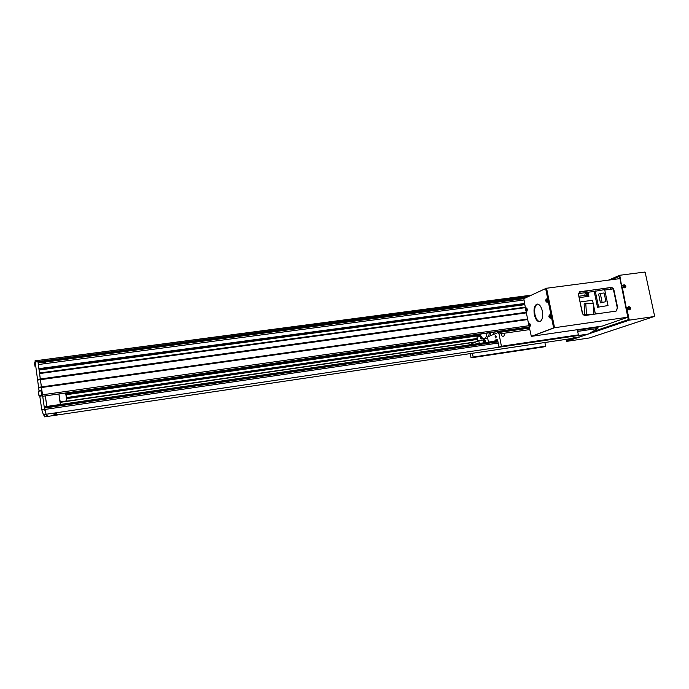 <?xml version="1.0" encoding="UTF-8"?>
<svg xmlns="http://www.w3.org/2000/svg" width="689" height="689" viewBox="0 0 689 689"><rect width="100%" height="100%" fill="white"/><g stroke="black" fill="none" stroke-linecap="round" stroke-linejoin="round"><path stroke-width="1.03" d="M525.242 307.191L39.514 372.99L42.692 396.261L529.221 327.172M39.195 369.554L39.678 372.964M523.812 300.008L38.343 364.541L39.023 369.382L524.665 304.28M45.104 416.802L43.39 414.657L41.771 409.679L39.729 395.848L41.693 395.572L40.978 390.293L39.015 390.568L35.036 360.829L37.826 360.468L38.214 362.922L45.181 362.061L523.829 298.656M531.245 295.159L37.981 360.442M46.146 401.609L46.508 404.262M45.353 396.149L45.974 400.559M45.198 362.061L45.44 363.594M66.532 397.631L477.288 338.532M60.486 402.083L475.737 341.89M66.652 398.647L477.46 339.419M46.111 401.609L45.999 400.507M66.523 397.553L477.279 338.463M43.39 414.657L46.12 414.253L47.308 416.475L44.647 416.871L47.722 416.414L46.12 414.253L44.561 409.266L41.461 387.537L527.705 319.541M38.653 387.933L41.461 387.537L41.392 386.917L527.602 319.016M38.584 387.304L41.392 386.917L40.41 379.682L526.37 312.866M37.602 380.061L40.41 379.682L40.298 378.976L526.258 312.272M39.566 373.559L525.337 307.664M39.282 370.01L524.742 304.676M39.239 369.924L524.725 304.598M39.023 369.382L524.63 304.125M38.894 368.641L524.501 303.487M38.076 362.578L524.915 298.148M480.526 338.196L480.793 336.93L481.396 337.834L481.129 339.091L480.526 338.196M480.371 334.863L478.605 335.629L66.135 394.599M66.153 394.728L478.252 335.681M477.58 335.913L478.028 337.033L480.81 335.836M478.209 335.801L66.153 394.754M478.028 337.033L479.432 336.43M480.267 336.068L480.888 335.982M476.805 336.025L477.77 341.046M46.8 406.441L45.405 396.141M60.348 404.469L58.927 394.211M60.451 401.799L60.813 404.4M517.198 344.199L514.502 344.621L517.198 344.199M563.214 337.395L560.57 337.825L563.214 337.395M531.4 348.539L528.919 348.935L531.4 348.539M488.062 355.042L485.547 355.438L488.062 355.042M505.717 345.895L503.013 346.317L505.717 345.895M477.279 356.661L474.738 357.057L477.279 356.661M541.804 346.98L539.332 347.377L541.804 346.98M574.247 335.767L571.612 336.189L574.247 335.767M496.261 336.361L495.443 335.173L495.072 336.843L495.891 338.032L496.261 336.361M501.54 333.631L501.359 334.828C501.859 336.172 502.703 336.585 503.892 336.06L504.512 334.372L503.883 333.295L499.034 333.993L497.975 332.589L487.45 336.99L488.441 342.114M540.391 340.771L537.721 341.193L540.391 340.771M509.894 351.769L507.397 352.165L509.894 351.769M577.33 329.712L578.39 334.88L501.42 346.248L499.034 333.993M529.703 329.592L503.883 333.295M479.303 343.449L478.76 340.624L469.149 344.931M470.242 353.612L471.052 357.832L473.145 357.04L472.43 353.285M497.269 339.72L495.675 339.944L496.803 339.496L497.794 340.926L499.008 347.17L501.42 346.248M497.639 340.366L495.313 340.702L495.675 339.944M529.41 328.093L497.975 332.589M578.39 334.88L575.599 335.836L499.008 347.17M493.686 341.356L495.313 340.702M544.878 342.519L545.61 346.171L473.145 357.04M545.61 346.171L543.173 347.006L471.052 357.832M478.76 340.624L483.29 339.97M38.412 364.533L38.196 362.896M39.015 390.568L39.204 391.102M41.771 409.679L44.561 409.266M39.773 396.184L42.58 395.779M37.499 379.363L40.298 378.976L37.938 361.596L527.429 296.959M35.036 360.829L37.826 360.468L37.938 361.596L35.148 361.966M480.112 334.174C481.31 337.334 482.696 338.85 484.281 338.704C485.728 338.273 486.58 336.447 486.839 333.218M486.632 338.368L487.631 337.929M488.622 336.499L489.397 332.847M485.366 342.562L485.538 340.848L484.608 339.444L484.195 341.331L484.815 342.648M483.015 338.471L483.859 342.786M490.714 335.621L490.18 332.735M482.774 333.795L484.117 333.605M65.877 393.221L66.17 395.805L65.748 393.238M65.946 393.212L66.876 400.86L65.67 393.247M66.876 400.86L60.236 401.825L58.961 394.211M452.01 339.126L456.161 338.497L452.01 339.126M421.272 343.518L425.475 342.898L421.272 343.518M389.888 348.005L394.151 347.377L389.888 348.005M357.849 352.579L362.173 351.958L357.849 352.579M325.122 357.255L329.523 356.626L325.122 357.255M291.688 362.035L296.184 361.389L291.688 362.035M257.531 366.91L262.13 366.255L257.531 366.91M222.616 371.896L227.318 371.233L222.616 371.896M186.934 376.995L191.74 376.315L186.934 376.995M150.443 382.214L155.352 381.508L150.443 382.214M113.125 387.545L118.146 386.822L113.125 387.545M74.937 392.997L80.079 392.265L74.937 392.997M66.041 393.927L480.336 334.776M66.023 393.798L480.293 334.673M66.023 393.772L480.285 334.647M65.98 393.462L480.181 334.389M623.338 287.58L622.012 287.864L626.241 307.75L627.533 307.57M622.4 287.709L626.241 307.75M610.988 279.786L619.523 276.125L621.599 285.909L622.882 285.746M608.542 280.104L619.755 275.273L621.599 285.909M589.345 337.963L566.78 341.356L566.358 339.324M589.19 338.015L654.197 316.518L654.533 315.777L645.24 272.689L644.491 272.095L619.755 275.273M626.628 307.613L627.567 307.483M627.98 309.439L627.042 309.576L629.29 320.152L566.78 341.356M654.076 316.552L629.29 320.152M621.986 285.754L622.925 285.634M627.042 309.576L628.747 319.593L592.092 332.081M574.29 338.144L566.952 340.642L566.677 339.272M573.42 338.273L567.254 340.375L566.754 339.264M592.841 331.65L628.73 319.498M611.608 279.708L619.153 276.47L619.583 276.909L628.29 319.558M567.254 340.375L568.115 340.245M619.153 276.47L619.583 276.418M542.381 311.17C543.208 316.974 542.303 320.48 539.668 321.668C537.256 321.703 535.474 319.343 534.319 314.597C533.493 308.818 534.397 305.33 537.05 304.116C539.435 304.073 541.209 306.424 542.381 311.17M539.875 321.617C537.618 321.255 535.982 318.886 534.948 314.511C534.13 308.948 534.974 305.477 537.48 304.082M525.535 308.663L523.821 298.664L546.256 288.286L554.43 327.137L554.266 327.843L531.331 336.361L529.014 326.112M545.61 288.372L553.62 327.93L531.331 336.361M528.566 323.873L525.983 310.894M546.653 288.743L546.007 288.829M554.43 327.137L553.784 327.232M554.266 327.843L553.62 327.93M579.759 291.757L610.376 287.649C611.978 287.614 613.038 288.458 613.554 290.181L617.327 308.043L616.009 311.101M546.256 288.286L619.954 278.623L628.127 317.138L602.272 326.078L531.684 336.31M546.541 288.157L554.55 327.731L531.693 336.37M617.706 307.905L613.933 290.026C613.408 288.303 612.349 287.459 610.755 287.494L579.535 291.895L578.519 294.763L582.257 312.875C582.791 314.623 583.867 315.476 585.504 315.433L615.742 311.161L616.431 310.946L617.327 308.043M628.127 317.138L554.55 327.731M624.751 286.676L624.441 285.944L623.967 286.503L625.156 287.192L625.646 285.952L624.458 285.263L624.449 285.926M623.95 286.788L625.388 287.227L625.621 285.685L624.182 285.246L623.95 286.788M623.915 284.884L623.39 285.074C622.451 286.994 623.011 287.916 625.078 287.847M625.069 285.789L624.578 285.995M624.656 286.624L624.165 286.831M625.491 286.968L625.001 286.839M629.401 308.551L629.867 309.051L630.28 307.75L629.048 307.148L628.635 308.439L629.401 308.551L629.1 307.802M628.428 308.241L629.668 309.24L630.444 307.974L629.203 306.975L628.428 308.241M628.549 306.717L628.506 306.726C626.964 308.052 627.197 309.103 629.212 309.895L629.755 309.68M629.858 307.794L629.66 308.353M630.28 307.75L629.574 307.94M628.557 308.069L629.066 307.905M629.453 308.422L629.953 308.25M629.16 307.707L629.625 307.604M629.867 309.051L629.436 308.853M629.462 307.096L629.178 307.527M546.274 300.326L545.989 299.646L545.705 300.602L546.282 301.687L546.713 300.662L546.274 300.326L546.635 300.688M546.463 301.791L546.773 300.395L545.998 299.482L545.679 300.878L546.463 301.791M547.281 302.17L547.927 300.171L546.687 298.992M546.782 302.178L547.445 300.24L546.455 298.974L545.671 300.619L546.61 300.404L545.843 300.516M545.766 301.084L547.376 302.161M526.31 309.404L525.604 308.758L525.509 310.076L526.189 310.575L526.37 309.697M526.146 310.765L526.43 309.439L525.707 308.56L525.431 309.886L526.146 310.765M526.956 311.118L527.524 309.223L526.37 308.095M526.258 309.74L525.569 309.542M525.423 309.637L526.207 309.482M549.495 316.251L549.099 315.605L548.892 316.518L549.503 317.603L549.934 316.604L549.495 316.251L549.865 316.621M549.676 317.715L549.994 316.329L549.211 315.398L548.892 316.785L549.676 317.715M550.52 318.077L551.148 316.113L549.891 314.907M549.77 316.656L549.055 316.432M548.892 316.518L549.71 316.363M548.987 316.992L550.149 318.094L550.675 316.182L549.658 314.89L550.106 314.787M529.186 325.992L529.471 324.674L528.739 323.778L528.463 325.087L529.186 325.992M530.005 326.336L530.564 324.467L529.393 323.313M528.842 323.89L528.454 324.838L529.023 325.88L529.41 324.932L528.842 323.89M529.29 324.975L528.601 324.76M528.454 324.838L529.238 324.691M572.964 337.86L575.987 337.36L572.964 337.86M578.312 336.025L581.37 335.526L578.312 336.025M53.354 415.002L57.342 414.408L53.354 415.002M52.829 413.848L56.868 413.254L52.829 413.848M598.035 326.689L597.88 328.455L588.363 334.036L577.787 337.627L572.542 338.402M44.242 406.811L497.759 340.762L44.242 406.811L46.12 414.253L588.363 334.036M577.787 337.627L47.308 416.475L577.795 337.619M497.122 331.745L497.604 332.176L497.932 331.633M502.143 331.03L502.143 331.693L502.402 330.996M528.678 327.249L528.928 327.869L528.937 327.215M528.799 327.232L528.928 327.869M505.58 330.539L505.76 331.469M525.94 327.645L526.12 328.567M505.39 330.574L505.33 331.538M502.47 331.323L505.45 330.901M501.626 331.108L502.203 331.366M501.687 331.435L501.566 332.072M493.961 334.268L493.565 332.253M526 327.964L528.739 327.576M44.268 363.758L44.062 362.147M44.552 363.714L44.38 362.233L44.604 363.706M574.531 337.481L573.825 337.627M573.98 337.636L574.91 337.507M579.716 335.681L579.027 335.827M580.672 335.517L580.138 335.603M579.423 335.836L580.681 335.517M54.095 414.744L55.62 414.632M55.06 414.666L54.242 414.718M53.57 413.589L55.129 413.478M53.639 413.581L54.603 413.598M55.12 413.434L56.093 413.228M55.912 413.236L55.068 413.331M610.945 287.64L612.108 288.062M586.77 292.894L586.916 292.842C588.225 293.669 588.423 294.832 587.519 296.322L587.777 296.287C588.682 294.797 588.484 293.635 587.174 292.808L587.071 292.842M585.633 291.042L586.098 290.87M585.736 290.922L585.116 291.042M587.252 296.322L587.51 296.287C588.406 294.832 588.208 293.686 586.916 292.868L586.813 292.903M586.305 293.04L586.554 292.92C587.846 293.738 588.044 294.875 587.149 296.339L586.925 296.571M586.89 296.287L587.131 296.253C587.975 294.866 587.786 293.781 586.572 293.006L586.468 293.04M586.098 296.391L586.003 296.425C584.78 295.65 584.591 294.565 585.435 293.178L585.529 293.144C586.752 293.919 586.942 295.004 586.098 296.391M580.026 302.049L582.816 314.158M593.944 314.236L593.255 303.548L585.771 303.263L584.126 303.927L584.823 315.019L587.708 315.123M580.293 301.937L592.531 300.275L593.212 303.539M593.272 303.823L595.399 314.029M604.761 290.026L613.012 288.924M597.518 307.268L608.017 305.554L597.518 307.268L594.211 291.43L588.079 292.248L588.923 296.304L579.113 297.631M578.493 293.617L585.736 292.653L585.831 293.109M588.079 292.248L585.736 292.653M579.122 292.257L583.239 291.705L583.066 291.275M584.616 291.068L584.789 291.507L587.106 291.197L586.933 290.758M610.23 287.666L611.255 289.156M585.771 303.263L586.477 314.391L584.823 315.019M591.601 314.572L586.477 314.391M593.685 291.499L604.666 289.604L608.017 305.554M595.21 290.861L598.552 306.872M600.438 302.841L605.95 301.661L600.438 302.841L598.62 294.151L600.274 293.471L602.1 302.187M605.95 301.661L604.124 292.954L600.274 293.471M60.52 402.307L475.005 342.2M42.692 396.261L529.178 326.948M42.442 394.788L528.704 325.733M37.835 360.476L530.272 295.615M41.013 390.534L39.127 390.792M625.354 287.683L625.534 287.528C626.198 285.952 625.707 285.057 624.036 284.841L623.683 284.996C622.77 286.865 623.321 287.769 625.328 287.701M628.79 306.665L628.79 306.665C627.291 307.957 627.515 308.982 629.47 309.749L630.108 309.456C630.883 308 630.469 307.061 628.868 306.657M526.482 311.127L527.068 309.292L526.146 308.069L526.577 307.974M550.011 318.094L550.606 318.077M529.531 326.353L530.108 324.536L529.169 323.287L529.6 323.184M44.621 409.481L498.207 343.053M577.683 331.409L597.88 328.455M44.389 408.069L497.966 341.839M577.442 330.229L598.138 327.206M44.303 407.414L497.854 341.27M35.087 366.651L34.639 364.205M34.769 364.162L35.234 366.798L34.769 364.162M34.639 364.197L34.639 363.103M38.954 395.701L38.506 392.127M38.653 393.273L39.109 395.848L38.653 393.273M41.676 395.469L41.056 390.896M41.211 392.024L41.461 393.841M578.82 296.227L585.004 295.4M60.52 402.316L474.979 342.209M37.826 360.468L530.306 295.598M503.289 336.301L503.892 336.06M484.281 338.704L486.813 338.342M589.293 337.98L654.137 316.544M625.534 287.528C626.275 285.926 625.776 285.031 624.036 284.841L623.752 284.91M630.108 309.456C630.96 307.966 630.538 307.036 628.859 306.657M546.455 298.974L546.902 298.871M527.033 311.109L525.535 310.067M526.146 308.069L525.457 309.611M549.658 314.89L548.918 316.501M530.082 326.328L528.566 325.268M529.169 323.287L528.489 324.82M35.785 366.729L35.234 366.798M35.165 362.104L34.588 362.181M573.446 337.713L573.937 337.713M55.731 414.657L56.343 414.468M55.232 413.503L55.869 413.314M41.624 395.495L39.101 395.848M40.97 390.852L38.455 391.206M585.417 290.999L584.625 291.102M587.037 296.279L586.003 296.425M586.572 293.006L585.572 293.144"/></g></svg>
